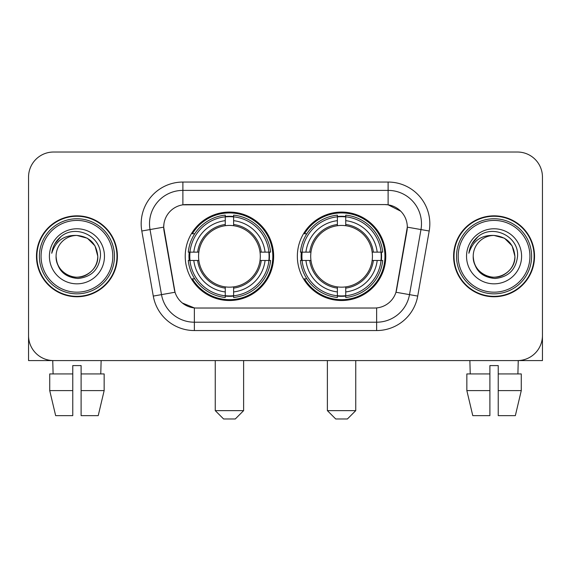 <?xml version="1.0" encoding="UTF-8"?>
<svg xmlns="http://www.w3.org/2000/svg" width="571" height="571" viewBox="0 0 571 571"><rect width="100%" height="100%" fill="white"/><g stroke="black" fill="none" stroke-linecap="round" stroke-linejoin="round"><path stroke-width="0.86" d="M297.348 256.3A44.217 44.217 0 0 0 341.565 300.517A44.217 44.217 0 0 0 385.775 256.3A44.217 44.217 0 0 0 341.565 212.084A44.217 44.217 0 0 0 297.348 256.3M185.225 256.3A44.217 44.217 0 0 0 229.435 300.517A44.217 44.217 0 0 0 273.652 256.3A44.217 44.217 0 0 0 229.435 212.084A44.217 44.217 0 0 0 185.225 256.3M163.699 227.101A22.526 22.526 0 0 0 164.041 231.012L174.341 289.411A22.526 22.526 0 0 0 196.524 308.026L374.476 308.026A22.526 22.526 0 0 0 396.659 289.411L406.959 231.012A22.526 22.526 0 0 0 384.775 204.575L186.225 204.575A22.526 22.526 0 0 0 163.699 227.101L163.948 223.768M189.194 260.476A40.462 40.462 0 0 1 189.194 252.132M301.317 260.476A40.462 40.462 0 0 1 301.317 252.132M36.473 256.3A40.462 40.462 0 0 0 76.935 296.763A40.462 40.462 0 0 0 117.398 256.3A40.462 40.462 0 0 0 76.935 215.838A40.462 40.462 0 0 0 36.473 256.3M453.602 256.3A40.462 40.462 0 0 0 494.065 296.763A40.462 40.462 0 0 0 534.527 256.3A40.462 40.462 0 0 0 494.065 215.838A40.462 40.462 0 0 0 453.602 256.3M182.884 182.049L388.116 182.049A41.712 41.712 0 0 1 429.192 231.005L417.715 296.078A41.712 41.712 0 0 1 376.639 330.552L194.361 330.552A41.712 41.712 0 0 1 153.285 296.078L141.808 231.005A41.712 41.712 0 0 1 182.884 182.049L182.884 190.393L388.116 190.393A33.368 33.368 0 0 1 420.977 229.563L409.5 294.629A33.368 33.368 0 0 1 376.639 322.208L194.361 322.208A33.368 33.368 0 0 1 161.5 294.629L150.023 229.563A33.368 33.368 0 0 1 182.884 190.393L182.884 204.825L384.775 204.575L388.116 204.825L400.699 211.17M374.476 308.026L196.524 308.026M194.361 330.552L194.361 307.919L182.335 303.001M420.977 229.563L407.301 227.151L395.967 292.245L409.5 294.629L420.977 229.563L429.192 231.005M153.285 296.078L175.033 292.245L163.699 227.151L150.023 229.563A33.368 33.368 0 0 1 149.516 223.768M396.659 289.411L396.524 290.118M174.476 290.118L174.341 289.411M542.45 177.046A25.024 25.024 0 0 0 517.426 152.022L53.574 152.022A25.024 25.024 0 0 0 28.55 177.046L28.55 335.555A25.024 25.024 0 0 0 53.574 360.579L517.426 360.579A25.024 25.024 0 0 0 542.45 335.555L542.45 177.046L542.45 360.579L445.68 360.579M28.55 177.046L28.55 360.579L125.32 360.579M517.426 152.022L53.574 152.022M53.574 360.579L517.426 360.579M49.727 373.934L49.727 390.614L55.651 415.645L49.727 390.614L49.727 373.934L72.767 373.934L72.767 365.59L81.111 365.59L81.111 373.934L104.15 373.934L104.15 390.614L98.219 415.645L104.15 390.614L81.111 390.614L81.111 373.934M101.131 360.579L100.767 373.934M72.767 373.934L72.767 415.645L55.651 415.645M49.727 390.614L72.767 390.614M98.219 415.645L81.111 415.645L81.111 390.614M52.746 360.579L53.103 373.934M112.808 256.3A35.873 35.873 0 0 0 76.935 220.427A35.873 35.873 0 0 0 41.062 256.3A35.873 35.873 0 0 0 76.935 292.174A35.873 35.873 0 0 0 112.808 256.3M114.478 256.3A37.543 37.543 0 0 0 76.935 218.757A37.543 37.543 0 0 0 39.392 256.3A37.543 37.543 0 0 0 76.935 293.844A37.543 37.543 0 0 0 114.478 256.3M116.984 256.3A40.041 40.041 0 0 0 76.935 216.259A40.041 40.041 0 0 0 36.894 256.3A40.041 40.041 0 0 0 76.935 296.342A40.041 40.041 0 0 0 116.984 256.3M97.791 256.3C96.556 243.631 89.604 236.68 76.935 235.445L87.363 238.235L95 245.873L97.791 256.3L95 245.873L87.363 238.235L76.935 235.445L87.363 238.235L95 245.873L97.791 256.3L95 245.873L87.363 238.235L76.935 235.445L87.363 238.235L95 245.873L97.791 256.3C98.505 271.725 79.505 282.688 66.507 274.365C59.841 270.19 56.365 264.166 56.079 256.3C57.079 269.905 64.38 277.299 77.991 278.491C91.353 277.049 98.833 269.655 100.425 256.3C101.973 236.437 75.943 223.811 60.947 236.601C55.715 240.976 52.646 246.529 51.747 253.267C55.68 240.848 64.08 234.902 76.935 235.445L87.363 238.235L95 245.873L97.791 256.3C98.505 271.725 79.505 282.688 66.507 274.365C59.841 270.19 56.365 264.166 56.079 256.3C55.373 271.725 74.366 282.688 87.363 274.365C94.037 270.19 97.513 264.166 97.791 256.3C97.513 264.166 94.037 270.19 87.363 274.365C74.366 282.688 55.373 271.725 56.079 256.3C56.365 264.166 59.841 270.19 66.507 274.365C79.505 282.688 98.505 271.725 97.791 256.3C98.505 271.725 79.505 282.688 66.507 274.365C59.841 270.19 56.365 264.166 56.079 256.3C56.365 264.166 59.841 270.19 66.507 274.365C79.505 282.688 98.505 271.725 97.791 256.3C97.513 264.166 94.037 270.19 87.363 274.365C74.366 282.688 55.373 271.725 56.079 256.3C55.373 271.725 74.366 282.688 87.363 274.365C94.037 270.19 97.513 264.166 97.791 256.3C97.513 264.166 94.037 270.19 87.363 274.365C74.366 282.688 55.373 271.725 56.079 256.3C56.365 264.166 59.841 270.19 66.507 274.365C79.505 282.688 98.505 271.725 97.791 256.3C97.513 264.166 94.037 270.19 87.363 274.365C74.366 282.688 55.373 271.725 56.079 256.3C56.365 264.166 59.841 270.19 66.507 274.365C79.505 282.688 98.505 271.725 97.791 256.3C98.505 271.725 79.505 282.688 66.507 274.365C59.841 270.19 56.365 264.166 56.079 256.3A20.856 20.856 0 0 1 76.935 235.445L87.363 238.235L95 245.873L97.791 256.3C98.626 272.488 77.813 283.245 65.108 273.48M49.406 256.3A27.529 27.529 0 0 0 76.935 283.83A27.529 27.529 0 0 0 104.464 256.3A27.529 27.529 0 0 0 76.935 228.771A27.529 27.529 0 0 0 49.406 256.3M60.94 236.608L54.787 243.924M54.409 244.631L54.959 243.624L54.409 244.631M235.281 418.978L223.596 418.978L215.253 410.635L243.617 410.635L235.281 418.978M233.61 295.792L233.61 297.47A41.376 41.376 0 0 0 270.604 260.476L268.927 260.476A39.713 39.713 0 0 1 233.61 295.792L233.61 291.931A35.873 35.873 0 0 0 265.065 260.476L260.019 260.476A30.87 30.87 0 0 0 233.61 225.716L233.61 216.809A39.713 39.713 0 0 1 268.927 252.132L270.604 252.132A41.376 41.376 0 0 0 233.61 215.131L233.61 216.809M189.95 260.476L188.273 260.476A41.376 41.376 0 0 0 225.267 297.47L225.267 295.792A39.713 39.713 0 0 1 189.95 260.476L193.812 260.476A35.873 35.873 0 0 0 225.267 291.931L225.267 286.885A30.87 30.87 0 0 0 260.019 260.476L261.254 260.476A32.09 32.09 0 0 1 233.61 288.119L233.61 291.931M225.267 216.809L225.267 215.131A41.376 41.376 0 0 0 188.273 252.132L189.95 252.132A39.713 39.713 0 0 1 225.267 216.809L225.267 220.67A35.873 35.873 0 0 0 193.812 252.132L198.851 252.132A30.87 30.87 0 0 0 225.267 286.885L225.267 288.119A32.09 32.09 0 0 1 197.623 260.476L193.812 260.476M190.029 260.476A39.627 39.627 0 0 1 190.029 252.132M233.61 216.894A39.627 39.627 0 0 0 225.267 216.894M268.848 252.132A39.627 39.627 0 0 1 268.848 260.476M268.927 252.132L265.065 252.132A35.873 35.873 0 0 0 233.61 220.67M265.065 260.476L268.927 260.476M225.267 291.931L225.267 295.792M260.019 252.132L265.065 252.132M233.61 286.935L233.61 288.119M225.267 286.885A30.87 30.87 0 0 1 198.851 260.476L197.623 260.476M233.61 295.707A39.627 39.627 0 0 1 225.267 295.707M193.812 252.132L189.95 252.132M225.267 225.666L225.267 220.67M233.61 225.716A30.87 30.87 0 0 0 198.851 252.132L197.623 252.132A32.09 32.09 0 0 1 225.267 224.482M233.61 225.666L233.61 224.482A32.09 32.09 0 0 1 261.254 252.132M194.725 233.775L192.363 233.775A43.382 43.382 0 0 1 272.817 256.3A43.382 43.382 0 0 1 192.363 278.826L194.725 278.826M347.404 418.978L335.719 418.978L327.383 410.635L355.747 410.635L347.404 418.978M345.733 295.792L345.733 297.47A41.376 41.376 0 0 0 382.727 260.476L381.05 260.476A39.713 39.713 0 0 1 345.733 295.792L345.733 291.931A35.873 35.873 0 0 0 377.188 260.476L372.149 260.476A30.87 30.87 0 0 0 345.733 225.716L345.733 216.809A39.713 39.713 0 0 1 381.05 252.132L382.727 252.132A41.376 41.376 0 0 0 345.733 215.131L345.733 216.809M302.073 260.476L300.396 260.476A41.376 41.376 0 0 0 337.39 297.47L337.39 295.792A39.713 39.713 0 0 1 302.073 260.476L305.935 260.476A35.873 35.873 0 0 0 337.39 291.931L337.39 286.885A30.87 30.87 0 0 0 372.149 260.476L373.377 260.476A32.09 32.09 0 0 1 345.733 288.119L345.733 291.931M337.39 216.809L337.39 215.131A41.376 41.376 0 0 0 300.396 252.132L302.073 252.132A39.713 39.713 0 0 1 337.39 216.809L337.39 220.67A35.873 35.873 0 0 0 305.935 252.132L310.981 252.132A30.87 30.87 0 0 0 337.39 286.885L337.39 288.119A32.09 32.09 0 0 1 309.746 260.476L305.935 260.476M302.152 260.476A39.627 39.627 0 0 1 302.152 252.132M345.733 216.894A39.627 39.627 0 0 0 337.39 216.894M380.971 252.132A39.627 39.627 0 0 1 380.971 260.476M381.05 252.132L377.188 252.132A35.873 35.873 0 0 0 345.733 220.67M377.188 260.476L381.05 260.476M337.39 291.931L337.39 295.792M372.149 252.132L377.188 252.132M345.733 286.935L345.733 288.119M337.39 286.885A30.87 30.87 0 0 1 310.981 260.476L309.746 260.476M345.733 295.707A39.627 39.627 0 0 1 337.39 295.707M305.935 252.132L302.073 252.132M337.39 225.666L337.39 220.67M345.733 225.716A30.87 30.87 0 0 0 310.981 252.132L309.746 252.132A32.09 32.09 0 0 1 337.39 224.482M345.733 225.666L345.733 224.482A32.09 32.09 0 0 1 373.377 252.132M306.848 233.775L304.486 233.775A43.382 43.382 0 0 1 384.94 256.3A43.382 43.382 0 0 1 304.486 278.826L306.848 278.826M466.85 373.934L466.85 390.614L472.781 415.645L466.85 390.614L466.85 373.934L489.889 373.934L489.889 365.59L498.233 365.59L498.233 373.934L521.273 373.934L521.273 390.614L515.349 415.645L521.273 390.614L498.233 390.614L498.233 373.934M518.254 360.579L517.897 373.934M489.889 373.934L489.889 415.645L472.781 415.645M466.85 390.614L489.889 390.614M515.349 415.645L498.233 415.645L498.233 390.614M469.869 360.579L470.233 373.934M529.938 256.3A35.873 35.873 0 0 0 494.065 220.427A35.873 35.873 0 0 0 458.192 256.3A35.873 35.873 0 0 0 494.065 292.174A35.873 35.873 0 0 0 529.938 256.3M531.608 256.3A37.543 37.543 0 0 0 494.065 218.757A37.543 37.543 0 0 0 456.522 256.3A37.543 37.543 0 0 0 494.065 293.844A37.543 37.543 0 0 0 531.608 256.3M534.106 256.3A40.041 40.041 0 0 0 494.065 216.259A40.041 40.041 0 0 0 454.016 256.3A40.041 40.041 0 0 0 494.065 296.342A40.041 40.041 0 0 0 534.106 256.3M473.209 256.3A20.856 20.856 0 0 1 494.065 235.445C506.727 236.68 513.679 243.631 514.921 256.3L512.123 245.873L504.493 238.235L494.065 235.445L504.493 238.235L512.123 245.873L514.921 256.3L512.123 245.873L504.493 238.235L494.065 235.445L504.493 238.235L512.123 245.873L514.921 256.3L512.123 245.873L504.493 238.235L494.065 235.445L504.493 238.235L512.123 245.873L514.921 256.3L512.123 245.873L504.493 238.235L494.065 235.445L504.493 238.235L512.123 245.873L514.921 256.3C515.627 271.725 496.634 282.688 483.637 274.365C476.963 270.19 473.487 264.166 473.209 256.3C474.208 269.905 481.51 277.299 495.121 278.491C508.483 277.049 515.956 269.655 517.554 256.3C519.103 236.437 493.073 223.811 478.07 236.601C472.838 240.976 469.776 246.529 468.877 253.267C472.809 240.848 481.203 234.902 494.065 235.445L504.493 238.235L512.123 245.873L514.921 256.3C515.627 271.725 496.634 282.688 483.637 274.365C476.963 270.19 473.487 264.166 473.209 256.3C472.495 271.725 491.495 282.688 504.493 274.365C511.159 270.19 514.635 264.166 514.921 256.3C514.635 264.166 511.159 270.19 504.493 274.365C491.495 282.688 472.495 271.725 473.209 256.3C473.487 264.166 476.963 270.19 483.637 274.365C496.634 282.688 515.627 271.725 514.921 256.3C515.627 271.725 496.634 282.688 483.637 274.365C476.963 270.19 473.487 264.166 473.209 256.3C473.487 264.166 476.963 270.19 483.637 274.365C496.634 282.688 515.627 271.725 514.921 256.3C514.635 264.166 511.159 270.19 504.493 274.365C491.495 282.688 472.495 271.725 473.209 256.3C472.495 271.725 491.495 282.688 504.493 274.365C511.159 270.19 514.635 264.166 514.921 256.3C515.627 271.725 496.634 282.688 483.637 274.365C476.963 270.19 473.487 264.166 473.209 256.3C472.495 271.725 491.495 282.688 504.493 274.365C511.159 270.19 514.635 264.166 514.921 256.3C515.627 271.725 496.634 282.688 483.637 274.365C476.963 270.19 473.487 264.166 473.209 256.3C473.487 264.166 476.963 270.19 483.637 274.365C496.634 282.688 515.627 271.725 514.921 256.3C515.756 272.488 494.936 283.245 482.238 273.48M466.536 256.3A27.529 27.529 0 0 0 494.065 283.83A27.529 27.529 0 0 0 521.594 256.3A27.529 27.529 0 0 0 494.065 228.771A27.529 27.529 0 0 0 466.536 256.3M478.063 236.608L471.917 243.924M471.532 244.631L472.089 243.624L471.532 244.631M388.116 182.049L388.116 204.825M376.639 307.919L376.639 330.552M141.808 231.005L150.023 229.563M409.5 294.629L417.715 296.078M233.61 286.885A30.87 30.87 0 0 0 260.019 260.476M225.267 296.085A39.999 39.999 0 0 0 233.61 296.085M269.219 260.476A39.999 39.999 0 0 0 269.219 252.132M233.61 216.516A39.999 39.999 0 0 0 225.267 216.516M345.733 286.885A30.87 30.87 0 0 0 372.149 260.476M337.39 296.085A39.999 39.999 0 0 0 345.733 296.085M381.342 260.476A39.999 39.999 0 0 0 381.342 252.132M345.733 216.516A39.999 39.999 0 0 0 337.39 216.516M243.617 360.579L243.617 410.635M215.253 360.579L215.253 410.635M355.747 360.579L355.747 410.635M327.383 360.579L327.383 410.635"/></g></svg>
